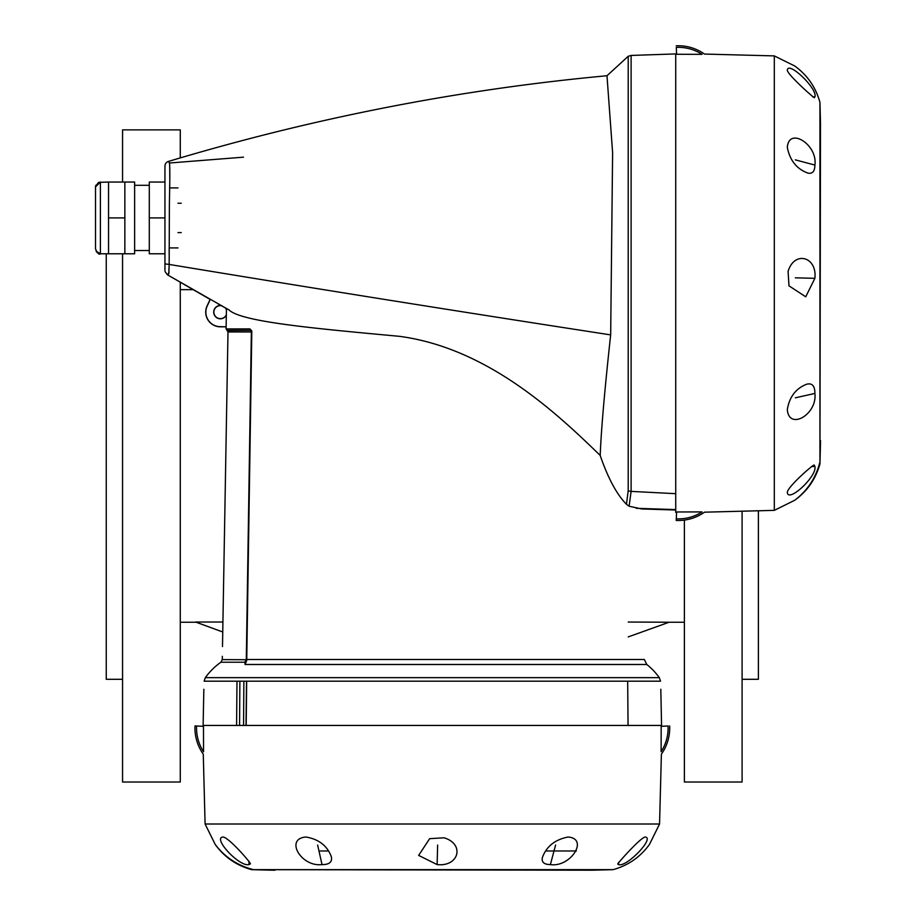 <?xml version="1.0" encoding="UTF-8"?>
<svg xmlns="http://www.w3.org/2000/svg" width="916" height="916" viewBox="0 0 916 916"><rect width="100%" height="100%" fill="white"/><g stroke="black" fill="none" stroke-linecap="round" stroke-linejoin="round"><path stroke-width="1.37" d="M243.564 725.438L243.874 681.195M627.678 681.195L628.055 725.438M675.733 510.017L641.715 508.952L629.086 506.239L631.113 491.388L675.733 493.678L675.733 53.895L675.733 512.353L676.603 512.353M820.496 440.424L820.496 442.772A6521.347 6521.347 0 0 1 819.946 463.92L820.496 123.477A6521.347 6521.347 0 0 0 819.946 102.34C815.755 87.283 807.362 75.181 794.756 65.998L774.318 55.899L774.318 510.361L704.473 512.181A45.182 45.182 0 0 1 676.214 520.448L676.615 511.975L702.045 511.907C705.274 512.273 705.274 512.273 702.045 511.907A43.59 43.59 0 0 1 676.294 518.857L676.214 520.448M676.615 54.273L676.294 47.392A43.59 43.59 0 0 1 702.045 54.353L676.615 54.273M702.045 54.353C705.274 53.975 705.274 53.975 702.045 54.353M819.946 463.92C815.755 478.965 807.362 491.079 794.756 500.25C807.568 490.495 815.973 477.728 819.946 461.95L819.946 102.34M774.318 510.361L794.756 500.25M814.885 466.404L814.129 465.007C812 465.42 787.096 487.369 787.313 492.533C788.298 503.136 817.553 475.908 814.885 466.404L811.416 466.565M814.885 393.433C814.942 386.002 812.263 382.922 806.836 384.17C795.981 388.315 789.477 396.754 787.325 409.475C788.825 430.909 817.507 414.444 814.885 393.433L795.34 397.819M814.885 278.327C817.29 256.48 794.264 250.469 788.092 271.434L788.974 285.826L805.714 296.795L814.885 278.327L795.34 277.823M814.885 165.063C817.931 144.843 788.836 126.282 787.325 147.442C789.913 160.506 796.783 169.059 807.923 173.101C812.515 174.029 814.839 171.349 814.885 165.063L795.34 159.865M814.885 96.89C817.988 89.092 788.31 60.513 787.313 70.154C787.268 74.345 812.95 97.268 814.347 97.737L814.885 96.89L812.641 96.787M660.814 689.244L661.558 725.438L203.1 725.438L661.558 725.438L661.558 726.296M275.029 870.2L272.682 870.2A6521.347 6521.347 0 0 1 251.534 869.65L591.976 870.2A6521.347 6521.347 0 0 0 613.125 869.65C628.17 865.46 640.273 857.067 649.455 844.449L659.554 824.011L205.092 824.011L203.272 754.166A45.182 45.182 0 0 1 195.005 725.919L203.478 726.319L203.558 751.75C203.18 754.979 203.18 754.979 203.558 751.75A43.59 43.59 0 0 1 196.596 725.987L195.005 725.919M661.18 726.319L668.062 725.987A43.59 43.59 0 0 1 661.1 751.75L661.18 726.319M661.1 751.75C661.478 754.979 661.478 754.979 661.1 751.75M251.534 869.65C236.488 865.46 224.374 857.067 215.203 844.449C224.958 857.273 237.725 865.666 253.503 869.65L613.125 869.65M205.092 824.011L215.203 844.449M249.049 864.59L250.446 863.822C250.034 861.704 228.084 836.8 222.92 837.018C212.317 838.003 239.545 867.257 249.049 864.59L248.889 861.12M322.02 864.59C329.451 864.647 332.531 861.967 331.283 856.529C327.138 845.686 318.699 839.182 305.978 837.029C284.544 838.518 301.009 867.212 322.02 864.59L317.634 845.044M437.127 864.59C458.973 866.994 464.985 843.968 444.02 837.797L429.627 838.678L418.658 855.418L437.127 864.59L437.63 845.044M550.39 864.59C570.611 867.635 589.171 838.529 568.012 837.029C554.947 839.617 546.394 846.487 542.352 857.628C541.425 862.208 544.104 864.532 550.39 864.59L555.588 845.044M618.563 864.59C626.361 867.692 654.94 838.014 645.299 837.018C641.108 836.961 618.185 862.654 617.716 864.04L618.563 864.59L618.666 862.345M576.37 850.975L545.581 850.975M328.626 850.975L320.211 850.975M122.561 182.044L122.561 129.877L180.28 129.877L180.28 157.895M180.28 282.311L180.28 782.012L122.561 782.012L122.561 253.778M106.256 253.778L106.256 679.294L122.561 679.294M684.378 520.093L684.378 782.012L742.097 782.012L742.097 511.449M758.391 510.945L758.391 679.294L742.097 679.294M222.931 622.033L195.6 622.033L222.76 631.994M192.967 289.651L180.28 289.651M628.227 636.906L669.058 622.239L628.227 622.033M246.301 659.486L244.893 662.222L246.301 659.486L251.35 331.947L227.992 331.947L222.496 646.582M246.748 660.459L245.076 664.489L246.748 660.459L251.545 331.947A1.626 1.58 4.8 0 0 250.629 330.504A1.626 1.443 -90 0 1 251.35 331.924A1.626 1.443 90 0 0 251.35 331.924L251.614 331.042L250.641 330.355L227.179 330.504L226.092 328.913L249.919 328.913A1.626 1.443 -90 0 0 250.641 330.355L226.905 330.355M222.325 656.325L222.267 659.612L246.473 659.726M245.076 664.489L244.893 662.222L220.893 662.222A65.219 65.219 0 0 0 205.344 677.657L204.131 681.195L660.528 681.195L659.314 677.657A65.219 65.219 0 0 0 646.799 664.489L245.076 664.489M646.799 664.489L644.337 659.497L246.748 659.497L251.82 331.042L246.541 659.509M251.82 331.042L249.919 328.913M210.256 299.475L207.211 306.001A14.53 14.53 0 0 0 220.378 326.68L226.126 326.817L226.332 314.818A6.527 6.527 0 0 1 214.046 310.593A6.527 6.527 0 0 1 221.363 305.704L225.347 307.913A6.527 6.527 0 0 1 226.424 309.688L226.332 314.818M226.481 308.543L225.679 308.097L226.424 309.688M629.086 506.239L626.464 504.269C616.8 494.503 608.064 478.301 600.255 455.641L600.255 454.015C601.308 428.425 604.778 388.716 610.674 334.89C462.042 312.001 314.864 288.517 169.162 264.426C168.647 280.399 168.762 270.724 168.349 273.827L167.365 274.766L210.13 299.406L207.085 305.944A14.667 14.667 0 0 0 220.378 326.817L226.126 326.817L226.092 328.913M600.255 454.015L600.255 455.492C556.081 412.532 487.392 348.08 399.479 336.332C313.512 328.375 241.217 321.848 229.011 309.94M225.679 308.097A6.664 6.664 0 0 1 226.47 309.425M229.378 310.146L167.365 274.766L165.063 271.548M217.813 303.723L221.031 305.509A6.664 6.664 0 0 0 218.191 318.436A6.664 6.664 0 0 0 226.367 315.07M243.496 157.163L169.449 163.014C170.365 169.712 169.334 195.761 169.368 211.001L169.162 264.426L164.949 263.888L164.949 166.117A4.889 4.889 0 0 1 168.441 161.434L169.437 163.014L168.441 161.434C313.18 117.969 459.363 89.402 606.987 75.742L612.609 152.64L610.674 334.89M626.464 504.269L628.204 490.61L628.204 56.3L606.987 75.742M168.933 273.151L168.91 268.674L168.922 273.151M169.792 178.254L169.712 166.025M164.949 263.888L164.949 270.541M164.949 166.117L164.949 253.778L149.297 253.778L149.297 217.916L164.949 217.916M177.99 247.915L169.162 247.915L169.162 254.247M169.162 262.892L169.162 262.194M177.99 187.917L169.643 187.917L169.666 186.143M169.792 178.242L169.712 165.968M149.297 217.916L149.297 182.044L164.949 182.044M134.629 186.853L134.629 182.044L124.851 182.044L124.851 253.778L134.629 253.778L134.629 186.853M98.722 253.48L100.394 253.778C99.077 254.957 97.439 253.331 95.504 248.889L95.504 186.933L100.394 182.044L100.394 253.778L108.546 253.778L108.546 182.044L124.851 182.044M95.504 198.142L95.504 195.085M108.546 253.778L124.851 253.778M108.546 217.916L124.851 217.916M239.877 681.195L239.568 725.438M246.175 725.438L246.679 681.195M205.344 677.657L659.314 677.657M628.204 56.3L631.113 55.441L631.113 491.388A6.527 5.965 180 0 1 628.204 490.61M636.265 508.3L675.733 509.605M246.015 725.438L246.519 681.195M236.981 681.195L236.591 725.438M631.113 55.441L676.603 53.895M774.318 55.899L704.473 54.067A45.182 45.182 0 0 0 676.214 45.8M203.844 689.244L203.1 726.296M659.554 824.011L661.386 754.166A45.182 45.182 0 0 0 669.653 725.919M195.6 622.239L180.28 622.239M684.378 622.239L669.058 622.239M227.992 331.947L227.179 330.504M220.893 662.222L222.267 659.612M134.629 250.515L149.297 250.515M134.629 185.307L149.297 185.307M177.99 232.584L181.254 232.584M177.99 203.238L181.254 203.238M95.539 186.291L98.642 182.364L108.546 182.044M97.188 252.587L96.077 251.179M100.394 182.044L95.733 185.444M100.394 253.778L96.088 251.213"/></g></svg>
